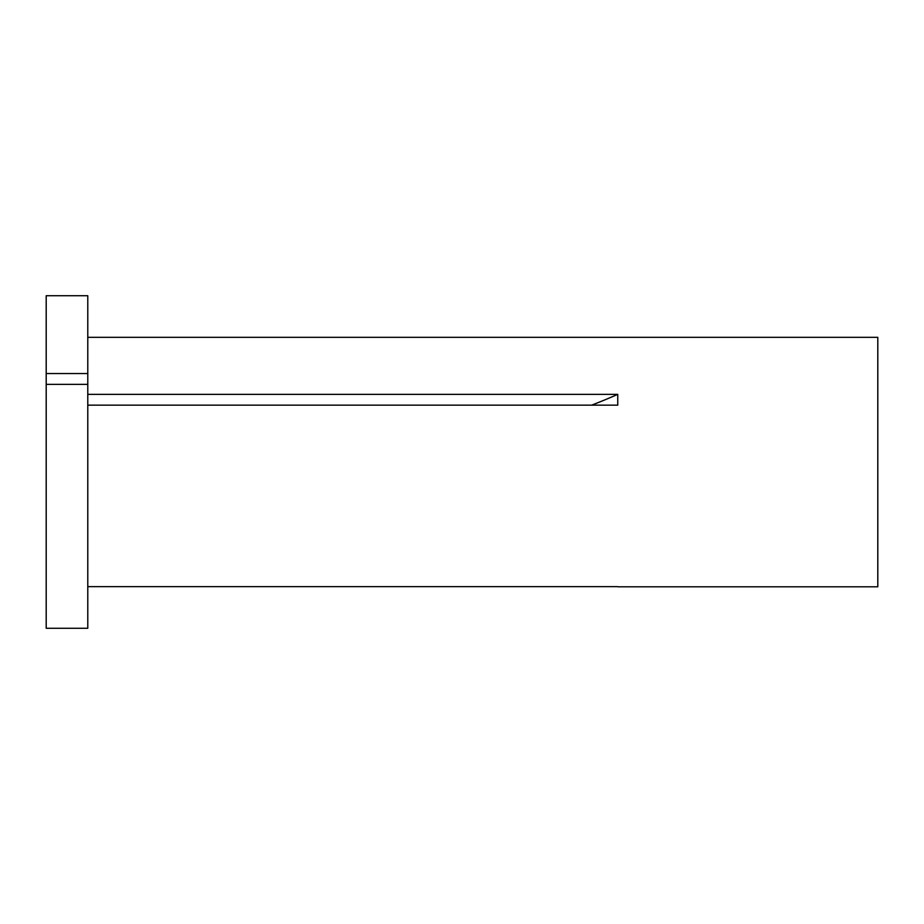 <?xml version="1.0" encoding="UTF-8"?>
<svg xmlns="http://www.w3.org/2000/svg" width="924" height="924" viewBox="0 0 924 924"><rect width="100%" height="100%" fill="white"/><g stroke="black" fill="none" stroke-linecap="round" stroke-linejoin="round"><path stroke-width="1.39" d="M46.2 384.361L46.2 628.262L87.78 628.262L87.78 384.361L46.2 384.361L46.2 373.55L87.78 373.55L87.78 384.361M87.78 337.318L877.8 337.318L877.8 586.798L617.925 586.798M87.78 586.648L617.752 586.648M87.78 394.363L617.752 394.363L617.752 405.162L87.78 405.162M46.2 373.55L46.2 295.738L87.78 295.738L87.78 373.55M617.752 394.363A519.75 259.875 0 0 1 591.626 405.162"/></g></svg>
